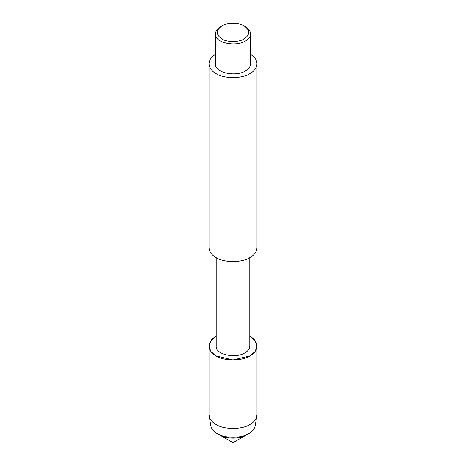 <?xml version="1.0" encoding="UTF-8"?>
<svg xmlns="http://www.w3.org/2000/svg" width="466" height="466" viewBox="0 0 466 466"><rect width="100%" height="100%" fill="white"/><g stroke="black" fill="none" stroke-linecap="round" stroke-linejoin="round"><path stroke-width="0.7" d="M256.993 346.092L256.993 414.664L255.234 425.72C254.483 428.976 252.339 431.598 248.797 433.578L246.293 435.023C240.31 439.164 225.69 439.164 219.707 435.023L233 442.7L246.293 435.023C240.31 439.164 225.69 439.164 219.707 435.023L217.203 433.578C213.661 431.598 211.517 428.976 210.766 425.72L209.007 414.664L209.007 346.092C209.316 341.962 211.715 338.666 216.201 336.196L210.976 340.588L209.007 346.092L210.976 351.591L216.032 355.884L233 359.944L249.968 355.884L255.024 351.591L256.993 346.092L255.024 340.588L249.968 336.295C254.354 338.759 256.696 342.027 256.993 346.092C256.696 350.152 254.354 353.42 249.968 355.884C242.332 361.173 223.668 361.173 216.032 355.884C211.646 353.42 209.304 350.152 209.007 346.092M249.799 257.634L249.799 346.057C249.59 348.9 247.947 351.189 244.877 352.913C235.394 358.867 215.245 354.585 216.201 346.057L216.201 257.634M250.586 54.365C254.617 56.811 256.749 59.951 256.993 63.79L256.993 247.737C256.696 251.803 254.354 255.065 249.968 257.535C242.332 262.818 223.668 262.818 216.032 257.535C211.646 255.065 209.304 251.803 209.007 247.737L209.007 63.79C209.251 59.951 211.383 56.811 215.414 54.365M256.993 63.79C256.696 67.85 254.354 71.117 249.968 73.581C242.332 78.865 223.668 78.865 216.032 73.581C211.646 71.117 209.304 67.85 209.007 63.79M244.196 25.98L245.436 26.696C248.652 28.502 250.37 30.896 250.586 33.878L250.586 63.79C250.37 66.766 248.652 69.16 245.436 70.966C235.505 77.199 214.407 72.713 215.414 63.79L215.414 33.878C215.63 30.896 217.348 28.502 220.564 26.696L221.804 25.98C226.843 22.49 239.157 22.49 244.196 25.98L244.196 25.98C250.23 30.284 250.23 34.595 244.196 38.899C239.157 42.389 226.843 42.389 221.804 38.899C215.77 34.595 215.77 30.284 221.804 25.98M250.586 33.878C250.37 36.855 248.652 39.249 245.436 41.055C235.505 47.287 214.407 42.802 215.414 33.878M256.882 416.016C256.079 419.517 253.772 422.33 249.968 424.462C242.332 429.745 223.668 429.745 216.032 424.462C212.228 422.33 209.921 419.517 209.118 416.016M248.797 433.578C241.685 438.5 224.315 438.5 217.203 433.578"/></g></svg>
